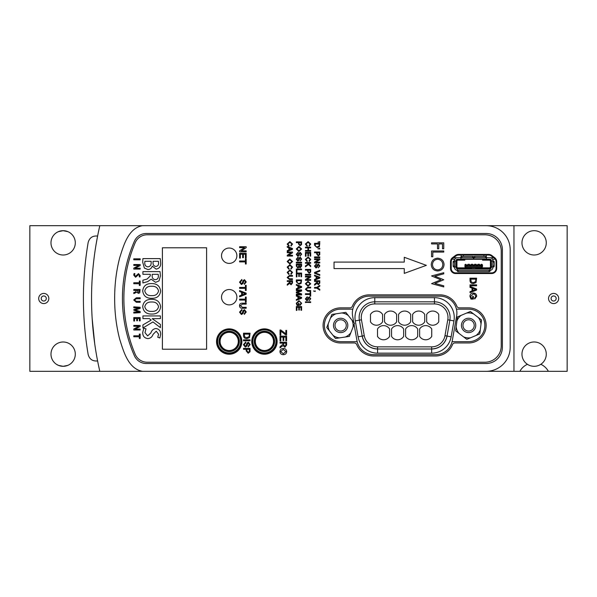 <?xml version="1.0" encoding="UTF-8"?>
<svg xmlns="http://www.w3.org/2000/svg" width="597" height="597" viewBox="0 0 597 597"><rect width="100%" height="100%" fill="white"/><g stroke="black" fill="none" stroke-linecap="round" stroke-linejoin="round"><path stroke-width="0.9" d="M264.434 329.514A12.03 12.03 0 0 0 252.404 341.544A12.03 12.03 0 0 0 264.434 353.566A12.03 12.03 0 0 0 276.463 341.544A12.03 12.03 0 0 0 264.434 329.514M229.196 329.514A12.03 12.03 0 0 0 217.166 341.544A12.03 12.03 0 0 0 229.196 353.566A12.03 12.03 0 0 0 241.225 341.544A12.03 12.03 0 0 0 229.196 329.514M496.085 268.463L496.085 261.747A4.418 4.418 0 0 0 494.323 258.21L491.338 255.956A4.418 4.418 0 0 0 488.674 255.068L458.638 255.068A4.418 4.418 0 0 0 455.974 255.956L452.989 258.21A4.418 4.418 0 0 0 451.228 261.747L451.228 268.463A4.418 4.418 0 0 0 455.645 272.881L491.667 272.881A4.418 4.418 0 0 0 496.085 268.463M357.163 341.671A16.903 16.903 0 0 0 373.61 354.678L435.631 354.678A16.903 16.903 0 0 0 452.078 341.671L468.6 341.671A16.253 16.253 0 0 0 484.854 325.417A16.253 16.253 0 0 0 468.6 309.164L456.436 309.164A16.903 16.903 0 0 0 439.989 296.157L369.252 296.157A16.903 16.903 0 0 0 352.805 309.164L340.641 309.164A16.253 16.253 0 0 0 324.387 325.417A16.253 16.253 0 0 0 340.641 341.671L357.163 341.671A16.903 16.903 0 0 1 356.961 340.708L354.096 324.447M353.722 322.32L352.603 316A16.903 16.903 0 0 1 352.805 309.164M456.436 309.164A16.903 16.903 0 0 1 456.638 316L452.28 340.708A16.903 16.903 0 0 1 452.078 341.671M513.965 225.681L99.811 225.681A325.081 325.081 0 0 0 99.811 371.319L567.15 371.319L567.15 225.681L513.965 225.681L513.965 371.319M134.377 241.285A143.034 143.034 0 0 0 134.377 355.715A13 13 0 0 0 146.295 363.513L486.137 363.513A16.253 16.253 0 0 0 502.39 347.26L502.39 249.74A16.253 16.253 0 0 0 486.137 233.487L146.295 233.487A13 13 0 0 0 134.377 241.285M141.676 225.681L486.137 225.681A24.059 24.059 0 0 1 510.196 249.74L510.196 347.26A24.059 24.059 0 0 1 486.137 371.319L141.676 371.319M142.459 225.681C128.168 228.226 123.616 245.524 119.706 257.71C116.288 270.911 114.609 284.56 114.661 298.642C114.631 312.634 116.311 326.163 119.691 339.245C123.609 351.499 128.198 368.797 142.459 371.319M93.259 265.225L93.61 261.971M92.169 318.544L94.751 344.006M97.595 360.916L97.162 358.64L97.595 360.916M97.595 236.084L96.169 243.889C85.834 242.121 85.834 242.121 96.169 243.889L97.595 236.084M96.692 356.111L96.169 353.111L96.692 356.111M96.169 353.111C85.834 354.879 85.834 354.879 96.169 353.111M469.458 259.285L470.988 259.285L469.458 259.285M473.54 258.262A1.022 0.515 180 0 0 472.518 257.747L461.906 257.747A1.022 0.515 180 0 0 460.877 258.262L460.877 256.926A1.022 0.515 0 0 1 461.906 256.419L472.518 256.419A1.022 0.515 0 0 1 473.54 256.926L473.54 259.285L472.779 259.285L473.809 259.285L473.54 258.001L473.548 259.285L464.794 259.285L464.794 260.158L457.959 260.158A1.022 1.022 -0 0 0 456.936 261.18L456.936 266.807A1.022 1.022 -0 0 0 457.959 267.837L457.959 268.598A1.791 1.791 -0 0 1 456.168 266.807L456.168 261.18A1.791 1.791 180 0 1 457.959 259.389L464.794 259.389M482.57 259.389L489.398 259.389A1.791 1.791 180 0 1 491.189 261.18L491.189 266.807A1.791 1.791 -0 0 1 489.398 268.598L475.727 268.598M481.309 264.277L481.309 265.553L479.361 265.553L479.361 264.277L477.966 264.277L477.966 265.553L476.048 265.553L476.048 264.277L474.637 264.277L474.637 265.553L472.72 265.553L472.72 264.277L471.324 264.277L471.324 265.553L469.391 265.553L469.391 264.277L467.981 264.277L467.981 265.553L465.847 265.299L465.847 266.322L481.51 266.322L481.51 265.299L482.51 265.277L482.51 266.352A1 1 180 0 1 481.51 267.344L476.242 267.344L475.727 268.754M485.451 257.747L474.831 257.747A1.022 0.515 180 0 0 473.809 258.262L473.809 259.076L486.48 259.076L486.48 258.262A1.022 0.515 180 0 0 485.451 257.747L485.451 256.419A1.022 0.515 0 0 1 486.48 256.926L486.48 258.262M473.809 258.262L473.809 256.926A1.022 0.515 -0 0 1 474.831 256.419L485.451 256.419M469.712 259.285L470.861 259.285M492.876 261.076L492.876 260.561A2.813 2.813 -0 0 0 490.062 257.747L486.48 257.747L486.48 259.285L473.809 259.285L482.57 259.285L482.57 260.158L489.398 260.158A1.022 1.022 -0 0 1 490.421 261.18L490.421 266.807L491.189 266.807M489.398 268.598L489.398 267.837A1.022 1.022 -0 0 0 490.421 266.807M471.63 268.754L471.123 267.837L457.959 267.837M471.123 267.837L471.123 267.344L465.847 267.344A1 1 180 0 1 464.847 266.352L464.847 266.322A1 1 180 0 0 465.847 267.344L465.847 266.322L464.847 266.322M489.398 267.837L476.242 267.837M460.877 258.262L460.877 259.285L473.548 259.285L473.548 258.001M490.062 257.747L493.712 257.747M453.601 257.747L460.877 257.747M489.294 259.285L490.062 259.285L489.294 259.285M492.57 259.285L493.771 259.285A2.045 2.045 -0 0 0 495.017 258.859M494.204 262.098L494.204 265.941A1.022 0.515 90 0 1 493.697 266.963L492.368 266.963A1.022 0.515 -90 0 0 492.876 265.941L492.876 262.098A1.022 0.515 -90 0 0 492.368 261.076L493.697 261.076A1.022 0.515 90 0 1 494.204 262.098L492.876 262.098M471.63 268.598L457.959 268.598M454.787 259.285L453.586 259.285A2.045 2.045 180 0 1 452.31 258.844M457.295 259.285L458.832 259.285L457.295 259.285A1.284 1.284 0 0 0 456.018 260.561A1.284 1.284 0 0 1 457.295 259.285L460.877 259.285M470.988 259.285L473.548 259.285M454.996 266.963L453.66 266.963A1.022 0.515 -90 0 1 453.153 265.941L453.153 262.098A1.022 0.515 -90 0 1 453.66 261.076L454.996 261.076A1.022 0.515 90 0 0 454.481 262.098L454.481 265.941A1.022 0.515 90 0 0 454.996 266.963L456.018 266.963L456.018 260.561M463.436 256.419L463.436 255.65A1.149 1.149 -0 0 0 463.279 255.068M461.294 255.068A1.149 1.149 -0 0 0 461.138 255.65L461.138 256.591M484.077 255.068A1.149 1.149 -0 0 0 483.921 255.65L483.921 256.419M486.219 256.591L486.219 255.65A1.149 1.149 -0 0 0 486.062 255.068M486.48 259.285L490.062 259.285A1.284 1.284 180 0 1 491.338 260.561A1.284 1.284 -0 0 0 490.062 259.285M491.338 260.561L491.547 266.963L492.368 266.963M492.368 261.076L491.547 261.076M457.295 257.747A2.813 2.813 180 0 0 454.481 260.561L454.481 261.076L454.481 260.561A2.813 2.813 180 0 1 454.489 260.329M455.809 266.963L455.809 261.076L454.996 261.076M455.809 261.076L456.018 267.478A1.284 1.284 0 0 0 457.295 268.754L490.062 268.754A1.284 1.284 -0 0 0 491.338 267.478L491.338 264.919L491.547 266.963M454.481 267.478L454.481 266.963L454.481 267.478A2.813 2.813 180 0 0 457.295 270.292M491.338 264.919L491.338 261.076L491.338 266.963L492.876 266.963L492.876 267.478A2.813 2.813 -0 0 1 490.062 270.292L490.062 268.963L457.295 268.963L457.295 269.777A1.022 0.515 0 0 0 458.317 270.292L489.04 270.292A1.022 0.515 0 0 0 490.062 269.777L490.062 271.113A1.022 0.515 180 0 1 489.04 271.62L458.317 271.62A1.022 0.515 180 0 1 457.295 271.113L457.295 269.777M491.338 264.852A1.537 1.537 -0 0 0 491.189 264.18M456.168 264.18A1.537 1.537 0 0 0 456.018 264.852M456.018 264.919L456.018 266.963L454.481 266.963M479.361 264.889L481.309 264.889L479.361 264.889M476.048 264.889L477.966 264.889L476.048 264.889M472.72 264.889L474.637 264.889L472.72 264.889M469.391 264.889L471.324 264.889L469.391 264.889M484.98 268.598A2.045 2.045 0 0 0 485.354 268.717L485.346 268.754M461.6 268.754L462.003 268.717A2.045 2.045 0 0 0 462.377 268.598M490.062 268.754L490.062 269.777M479.361 265.404L481.309 265.404M476.048 265.404L477.966 265.404M472.72 265.404L474.637 265.404M469.391 265.404L471.324 265.404M485.757 268.754L485.354 268.717M481.309 265.299L481.51 264.277A1 1 180 0 1 482.51 265.277L482.51 266.352A1 1 -0 0 1 481.51 267.344L465.847 267.344M471.63 267.732L475.727 267.732L471.63 267.732M466.063 264.889L467.981 264.889M466.063 265.404L467.981 265.404M471.63 268.143L471.63 267.344L475.727 267.344L475.727 268.143M475.727 267.344L475.928 268.143M471.429 268.143L471.63 267.344M480.846 267.344L479.824 267.344L480.846 267.344M477.518 267.344L476.496 267.344L477.518 267.344M467.533 267.344L466.511 267.344L467.533 267.344M470.861 267.344L469.839 267.344L470.861 267.344M474.19 267.344L473.167 267.344L474.19 267.344M479.182 267.344L478.16 267.344M475.854 267.344L474.831 267.344M472.526 267.344L471.503 267.344M469.197 267.344L468.175 267.344M465.847 264.277L465.847 265.299L464.847 265.299A1 1 -0 0 1 465.847 264.277L466.063 265.299M254.68 341.409A9.753 9.753 164.7 0 1 264.426 331.656A9.753 9.753 164.7 0 1 274.18 341.409A9.753 9.753 164.7 0 1 264.426 351.163A9.753 9.753 164.7 0 1 254.68 341.409A9.753 9.753 164.7 0 1 264.426 331.656A9.753 9.753 164.7 0 1 274.18 341.409M273.53 341.409A9.104 9.104 -15.3 0 0 264.426 332.305A9.104 9.104 -15.3 0 0 255.329 341.409A9.104 9.104 -15.3 0 0 264.426 350.514A9.104 9.104 -15.3 0 0 273.53 341.409A9.104 9.104 164.7 0 1 264.426 350.514A9.104 9.104 164.7 0 1 255.329 341.409M219.435 341.409A9.753 9.753 164.7 0 1 229.188 331.656A9.753 9.753 164.7 0 1 238.942 341.409A9.753 9.753 164.7 0 1 229.188 351.163A9.753 9.753 164.7 0 1 219.435 341.409A9.753 9.753 164.7 0 1 229.188 331.656A9.753 9.753 164.7 0 1 238.942 341.409M238.293 341.409A9.104 9.104 -15.3 0 0 229.188 332.305A9.104 9.104 -15.3 0 0 220.092 341.409A9.104 9.104 -15.3 0 0 229.188 350.514A9.104 9.104 -15.3 0 0 238.293 341.409A9.104 9.104 164.7 0 1 229.188 350.514A9.104 9.104 164.7 0 1 220.092 341.409M133.795 313.059L140.146 312.679L140.146 311.485L135.168 309.97L140.146 308.47L140.146 307.283L133.795 306.858L133.795 307.746L139.094 308.007L133.847 309.53L133.847 310.246L139.094 311.91L133.795 312.134L133.795 313.059M133.795 321.022L134.549 321.022L134.549 318.529L136.713 318.529L136.713 320.753L137.467 320.753L137.467 318.529L139.392 318.529L139.392 320.88L140.146 320.88L140.146 317.559L133.795 317.559L133.795 321.022M139.325 285.448L140.146 285.448L140.146 281.053L139.325 281.053L139.325 282.762L133.795 282.762L133.795 283.739L139.325 283.739L139.325 285.448M133.795 329.992L140.153 329.992L140.153 329.096L135.109 329.171L140.153 326.469L140.153 325.41L133.795 325.41L133.795 326.305L138.922 326.275L133.795 329.007L133.795 329.992M206.607 349.215L206.607 247.785L162.399 247.785L162.399 349.215L206.607 349.215L206.607 247.785L162.399 247.785L162.399 349.215L206.607 349.215M139.325 338.484L140.146 338.484L140.146 334.089L139.325 334.089L139.325 335.798L133.795 335.798L133.795 336.768L139.325 336.768L139.325 338.484M229.196 263.396A7.679 7.679 0 0 0 236.875 255.717A7.679 7.679 0 0 0 229.196 248.039A7.679 7.679 0 0 0 221.517 255.717A7.679 7.679 0 0 0 229.196 263.396A7.679 7.679 0 0 0 236.875 255.717A7.679 7.679 0 0 0 229.196 248.039A7.679 7.679 0 0 0 221.517 255.717A7.679 7.679 0 0 0 229.196 263.396M264.434 328.865A12.679 12.679 0 0 0 251.755 341.544A12.679 12.679 0 0 0 264.434 354.222A12.679 12.679 0 0 0 277.112 341.544A12.679 12.679 0 0 0 264.434 328.865M229.196 328.865A12.679 12.679 0 0 0 216.517 341.544A12.679 12.679 0 0 0 229.196 354.222A12.679 12.679 0 0 0 241.875 341.544A12.679 12.679 0 0 0 229.196 328.865M229.196 289.523A7.679 7.679 0 0 0 221.517 297.202A7.679 7.679 0 0 0 229.196 304.88A7.679 7.679 0 0 0 236.875 297.202A7.679 7.679 0 0 0 229.196 289.523A7.679 7.679 0 0 0 221.517 297.202A7.679 7.679 0 0 0 229.196 304.88A7.679 7.679 0 0 0 236.875 297.202A7.679 7.679 0 0 0 229.196 289.523M456.854 306.239A18.201 18.201 0 0 0 439.982 294.858L369.245 294.858A18.201 18.201 0 0 0 352.364 306.239A2.597 2.597 0 0 1 349.954 307.865L340.633 307.865A17.552 17.552 0 0 0 323.081 325.417A17.552 17.552 0 0 0 340.633 342.969L354.312 342.969A2.597 2.597 0 0 1 356.722 344.596A18.201 18.201 0 0 0 373.595 355.976L435.623 355.976A18.201 18.201 0 0 0 452.504 344.596A2.597 2.597 0 0 1 454.914 342.969L468.585 342.969A17.552 17.552 0 0 0 486.145 325.417A17.552 17.552 0 0 0 468.585 307.865L459.265 307.865A2.597 2.597 0 0 1 456.854 306.239M494.659 257.665L491.697 255.441A5.074 5.074 0 0 0 488.644 254.419L458.541 254.419A5.074 5.074 0 0 0 455.489 255.441L452.533 257.665A5.074 5.074 0 0 0 450.511 261.717L450.511 268.463A5.074 5.074 0 0 0 455.586 273.53L491.607 273.53A5.074 5.074 0 0 0 496.674 268.463L496.674 261.717A5.074 5.074 0 0 0 494.659 257.665M135.198 242.718A143.034 143.034 0 0 0 135.198 354.282A13 13 0 0 0 147.168 362.215L484.973 362.215A16.253 16.253 0 0 0 501.226 345.962L501.226 251.038A16.253 16.253 0 0 0 484.973 234.785L147.168 234.785A13 13 0 0 0 135.198 242.718M404.259 273.389L426.362 265.344L404.259 257.292L404.259 262.09L334.036 262.09L334.036 268.59L404.259 268.59L404.259 273.389M239.598 247.651L239.598 246.725L246.173 246.725L246.173 247.703L241.27 250.852L246.173 250.852L246.173 251.785L239.598 251.785L239.598 250.8L244.501 247.651L239.598 247.651M239.598 258.105L239.598 253.3L246.173 253.3L246.173 257.934L245.412 257.934L245.412 254.225L243.389 254.225L243.389 257.68L242.636 257.68L242.636 254.225L240.36 254.225L240.36 258.105L239.598 258.105M239.598 261.896L239.598 260.971L245.412 260.971L245.412 258.859L246.173 258.859L246.173 264.001L245.412 264.001L245.412 261.896L239.598 261.896M239.516 282.172L241.875 279.418L241.875 280.344L240.27 282.127L241.419 283.627L242.307 282.933L243.039 280.642L244.457 279.672L246.255 281.948L244.315 284.388L244.315 283.463L245.501 281.985L244.516 280.597L243.934 280.829L243.054 283.418L241.464 284.56L239.516 282.172M239.598 288.351L239.598 287.426L245.412 287.426L245.412 285.314L246.173 285.314L246.173 290.455L245.412 290.455L245.412 288.351L239.598 288.351M244.203 293.254L242.382 292.582L242.382 294.821L245.412 293.702L244.203 293.254M239.598 291.552L239.598 290.567L246.173 293.179L246.173 294.224L239.598 296.836L239.598 295.851L241.621 295.105L241.621 292.299L239.598 291.552M239.598 300.067L239.598 299.142L245.412 299.142L245.412 297.03L246.173 297.03L246.173 302.172L245.412 302.172L245.412 300.067L239.598 300.067M242.434 307.313L246.173 307.313L246.173 308.239L242.389 308.239C240.584 308.328 239.621 307.492 239.516 305.731C239.598 303.94 240.554 303.097 242.389 303.186L246.173 303.186L246.173 304.112L242.434 304.112L240.36 305.657L242.434 307.313M239.516 312.179L241.875 309.425L241.875 310.35L240.27 312.134L241.419 313.634L242.307 312.932L243.039 310.641L244.457 309.671L246.255 311.955L244.315 314.395L244.315 313.47L245.501 311.992L244.516 310.604L243.934 310.836L243.054 313.425L241.464 314.559L239.516 312.179M280.038 335.148L280.038 330.007L280.829 330.007L285.851 333.82L285.851 330.425L286.612 330.425L286.612 334.977L285.851 334.977L280.799 331.148L280.799 335.148L280.038 335.148M280.038 340.962L280.038 336.156L286.612 336.156L286.612 340.797L285.851 340.797L285.851 337.089L283.829 337.089L283.829 340.544L283.075 340.544L283.075 337.089L280.799 337.089L280.799 340.962L280.038 340.962M283.747 343.156L283.747 344.917L284.821 346.357L285.851 345.118L285.851 343.156L283.747 343.156M280.038 343.156L280.038 342.23L286.612 342.23L286.612 345.081L284.844 347.282L283.075 345.544L280.038 347.827L280.038 346.76L282.985 344.103L282.985 343.156L280.038 343.156M283.232 349.394L280.709 351.581L283.321 353.775L285.941 351.596L283.232 349.394M279.956 351.581C280.142 349.618 281.239 348.581 283.239 348.461C285.336 348.499 286.493 349.536 286.694 351.588C286.493 353.596 285.366 354.633 283.314 354.7C281.269 354.633 280.15 353.588 279.956 351.581M244.255 334.126L244.725 337.029L246.837 337.663L249.18 336.544L249.315 334.126L244.255 334.126M243.501 335.551L243.501 333.201L250.076 333.201L249.509 337.566L246.822 338.589C244.718 338.603 243.613 337.589 243.501 335.551M243.501 340.783L243.501 339.857L250.076 339.857L250.076 340.783L243.501 340.783M243.412 344.715L245.777 341.962L245.777 342.887L244.173 344.678L245.322 346.178L246.21 345.476L246.934 343.185L248.359 342.215L250.158 344.499L248.218 346.939L248.218 346.006L249.397 344.536L248.419 343.141L247.837 343.379L246.957 345.962L245.367 347.103L243.412 344.715M246.957 349.297L246.957 350.879L248.158 352.327L249.255 351.626L249.315 349.297L246.957 349.297M243.501 349.297L243.501 348.372L250.076 348.372L250.009 351.76L248.18 353.26L246.195 350.909L246.195 349.297L243.501 349.297M431.564 242.845L443.758 242.845L443.758 248.785L442.504 248.785L442.504 243.942L438.758 243.942L438.758 248.785L437.504 248.785L437.504 243.942L431.564 243.942L431.564 242.845M431.564 250.979L443.758 250.979L443.758 252.068L432.818 252.068L432.818 256.755L431.564 256.755L431.564 250.979M442.817 264.546C442.534 261.337 440.795 259.576 437.608 259.262C434.452 259.591 432.75 261.359 432.504 264.546C432.735 267.792 434.459 269.568 437.668 269.889C440.847 269.553 442.564 267.769 442.817 264.546M437.608 258.165C441.519 258.494 443.675 260.605 444.071 264.493C443.758 268.463 441.623 270.62 437.668 270.978C433.75 270.635 431.609 268.501 431.25 264.59C431.586 260.68 433.706 258.538 437.608 258.165M431.564 275.941L443.758 272.702L443.758 273.829L434.817 276.217L443.758 279.762L434.877 283.403L443.758 285.806L443.758 286.926L431.564 283.635L440.892 279.814L431.564 275.941M470.779 279.12L471.242 282.03L473.354 282.657L475.697 281.538L475.831 279.12L470.779 279.12M470.018 280.545L470.018 278.195L476.593 278.195L476.025 282.56L473.339 283.59C471.234 283.597 470.13 282.582 470.018 280.545M470.018 285.776L470.018 284.851L476.593 284.851L476.593 285.776L470.018 285.776M474.622 289.082L472.802 288.411L472.802 290.649L475.831 289.53L474.622 289.082M470.018 287.381L470.018 286.396L476.593 289.008L476.593 290.052L470.018 292.664L470.018 291.679L472.04 290.933L472.04 288.127L470.018 287.381M472.63 298.172L472.63 296.396L473.391 296.396L473.391 299.097L470.958 299.097L469.936 296.381C470.055 294.269 471.167 293.149 473.272 293.03C475.406 293.112 476.54 294.209 476.675 296.306L474.742 298.985L474.525 298.142L475.921 296.291L474.622 294.202L473.309 293.955L470.69 296.299L471.384 298.172L472.63 298.172M317.91 242.136L319.798 241.621L319.798 242.3L317.91 242.136M315.141 244.046L315.514 246.374L317.201 246.882L319.082 245.986L319.186 244.046L315.141 244.046M314.537 245.195L314.537 243.307L319.798 243.307L319.343 246.8L317.194 247.621L314.537 245.195M317.91 248.815L319.798 248.3L319.798 248.971L317.91 248.815M317.298 252.747L317.298 254.016L318.261 255.173L319.141 254.613L319.186 252.747L317.298 252.747M314.537 252.747L314.537 252.009L319.798 252.009L319.746 254.718L318.283 255.919L316.694 254.038L316.694 252.747L314.537 252.747M314.537 257.673L314.537 256.926L319.798 256.926L319.798 257.673L314.537 257.673M314.537 259.628L314.537 258.882L319.798 258.882L319.798 259.665L315.873 262.187L319.798 262.187L319.798 262.926L314.537 262.926L314.537 262.143L318.462 259.628L314.537 259.628M314.47 266.075L316.358 263.874L316.358 264.613L315.074 266.046L315.992 267.247L317.283 264.852L318.425 264.075L319.865 265.904L318.313 267.852L319.253 265.934L318.47 264.814L318.007 265.008L317.298 267.075L316.029 267.986L314.47 266.075M314.537 273.277L314.537 272.471L319.798 270.351L319.798 271.157L315.179 272.874L319.798 274.598L319.798 275.396L314.537 273.277M318.216 277.307L316.761 276.762L316.761 278.56L319.186 277.665L318.216 277.307M314.537 275.941L314.537 275.157L319.798 277.247L319.798 278.083L314.537 280.172L314.537 279.381L316.156 278.784L316.156 276.538L314.537 275.941M317.5 281.471L317.5 282.881L318.358 284.038L319.186 283.038L319.186 281.471L317.5 281.471M314.537 281.471L314.537 280.732L319.798 280.732L319.798 283.015L318.373 284.776L316.962 283.381L314.537 285.209L314.537 284.359L316.895 282.232L316.895 281.471L314.537 281.471M314.537 288.157L314.537 287.411L316.761 287.411L319.798 285.388L319.798 286.269L317.403 287.784L319.798 289.299L319.798 290.179L316.761 288.157L314.537 288.157M314.537 291.179L315.209 290.843L315.209 291.515L313.455 290.978L314.537 291.179M305.97 243.994L307.291 245.464L307.119 246.21L305.365 244.061L308.104 241.621L310.761 244.046L309.231 246.076L309.074 245.33L310.149 244.009L308.104 242.367L305.97 243.994M305.433 247.889L305.433 247.151L310.694 247.151L310.694 247.889L308.537 247.889L308.537 250.456L310.694 250.456L310.694 251.195L305.433 251.195L305.433 250.456L307.925 250.456L307.925 247.889L305.433 247.889M305.433 256.255L305.433 252.412L310.694 252.412L310.694 256.12L310.082 256.12L310.082 253.15L308.47 253.15L308.47 255.919L307.858 255.919L307.858 253.15L306.037 253.15L306.037 256.255L305.433 256.255M305.97 259.367L307.291 260.837L307.119 261.583L305.365 259.434L308.104 256.994L310.761 259.419L309.231 261.449L309.074 260.702L310.149 259.382L308.104 257.74L305.97 259.367M305.433 263.27L305.433 262.523L310.694 262.523L310.694 263.27L308.268 263.27L310.694 265.687L310.694 266.702L308.492 264.508L305.433 266.837L305.433 265.926L308.022 264.038L307.254 263.27L305.433 263.27M308.194 270.142L308.194 271.411L309.156 272.568L310.037 272.008L310.082 270.142L308.194 270.142M305.433 270.142L305.433 269.404L310.694 269.404L310.641 272.113L309.179 273.314L307.589 271.434L307.589 270.142L305.433 270.142M305.433 275.068L305.433 274.322L310.694 274.322L310.694 275.068L305.433 275.068M305.433 277.023L305.433 276.277L310.694 276.277L310.694 277.06L306.768 279.583L310.694 279.583L310.694 280.329L305.433 280.329L305.433 279.545L309.358 277.023L305.433 277.023M307.985 282.008L305.97 283.762L308.059 285.515L310.149 283.769L307.985 282.008M305.365 283.762L307.992 281.269L310.761 283.769L308.052 286.262L305.365 283.762M307.701 290.508L310.694 290.508L310.694 291.246L307.664 291.246L305.365 289.239L307.664 287.202L310.694 287.202L310.694 287.948L307.701 287.948L306.037 289.179L307.701 290.508M305.433 294.485L305.433 293.746L310.082 293.746L310.082 292.06L310.694 292.06L310.694 296.172L310.082 296.172L310.082 294.485L305.433 294.485M305.365 298.91L307.254 296.709L307.254 297.455L305.97 298.881L306.888 300.082L308.179 297.687L309.321 296.91L310.761 298.739L309.209 300.687L310.149 298.769L309.365 297.657L308.903 297.843L308.194 299.91L306.925 300.821L305.365 298.91M306.649 302.373L306.649 301.97L310.694 301.836L310.694 302.507L306.649 302.373M305.433 302.507L305.433 301.836L306.104 301.836L306.104 302.507L305.433 302.507M299.097 242.636L299.097 243.904L300.06 245.061L300.933 244.494L300.985 242.636L299.097 242.636M296.328 242.636L296.328 241.889L301.589 241.889L301.537 244.606L300.075 245.8L298.485 243.919L298.485 242.636L296.328 242.636M298.881 247.218L296.873 248.971L298.955 250.725L301.052 248.979L298.881 247.218M296.261 248.971L298.888 246.479L301.657 248.971L298.955 251.464L296.261 248.971M296.261 254.344L298.149 252.143L298.149 252.882L296.873 254.315L297.791 255.516L299.082 253.121L300.216 252.344L301.657 254.165L300.104 256.12L301.052 254.195L300.269 253.083L299.798 253.27L299.097 255.344L297.821 256.255L296.261 254.344M296.261 259.195L298.149 256.994L298.149 257.74L296.873 259.165L297.791 260.367L299.082 257.971L300.216 257.195L301.657 259.023L300.104 260.971L301.052 259.053L300.269 257.941L299.798 258.128L299.097 260.195L297.821 261.105L296.261 259.195M296.328 262.926L296.328 262.187L301.589 262.187L301.589 262.926L296.328 262.926M299.366 264.881L299.425 266.598L300.164 267.113L300.985 264.881L299.366 264.881M296.94 264.881L296.963 266.575L297.851 267.314L298.761 266.046L298.761 264.881L296.94 264.881M296.328 266.12L296.328 264.143L301.589 264.143L301.589 266.113L300.224 267.852L299.097 267.06L297.836 268.053L296.328 266.12M296.328 272.232L296.328 269.001L301.589 269.001L301.589 269.74L296.94 269.74L296.94 272.232L296.328 272.232M296.328 276.889L296.328 273.045L301.589 273.045L301.589 276.754L300.985 276.754L300.985 273.784L299.366 273.784L299.366 276.553L298.761 276.553L298.761 273.784L296.94 273.784L296.94 276.889L296.328 276.889M296.94 280.665L297.306 282.985L299 283.493L300.873 282.597L300.985 280.665L296.94 280.665M296.328 281.806L296.328 279.918L301.589 279.918L301.134 283.411L298.985 284.239L296.328 281.806M300.015 286.605L298.552 286.067L298.552 287.866L300.985 286.97L300.015 286.605M296.328 285.247L296.328 284.463L301.589 286.553L301.589 287.388L296.328 289.47L296.328 288.687L297.948 288.09L297.948 285.844L296.328 285.247M296.328 290.642L296.328 289.903L301.589 289.903L301.589 291.015L297.127 292.426L301.589 293.851L301.589 294.955L296.328 294.955L296.328 294.217L300.784 294.217L296.328 292.814L296.328 292.037L300.784 290.642L296.328 290.642M300.015 297.463L298.552 296.925L298.552 298.724L300.985 297.821L300.015 297.463M296.328 296.105L296.328 295.314L301.589 297.403L301.589 298.239L296.328 300.328L296.328 299.545L297.948 298.948L297.948 296.702L296.328 296.105M298.418 304.731L298.418 303.321L299.03 303.321L299.03 305.477L297.082 305.477L296.261 303.306L298.933 300.619L301.657 303.246L300.104 305.388L299.94 304.709L301.052 303.231L300.015 301.56L298.963 301.366L296.873 303.239L297.425 304.731L298.418 304.731M296.328 310.395L296.328 306.552L301.589 306.552L301.589 310.261L300.985 310.261L300.985 307.298L299.366 307.298L299.366 310.059L298.761 310.059L298.761 307.298L296.94 307.298L296.94 310.395L296.328 310.395M287.769 243.994L289.082 245.464L288.911 246.21L287.157 244.061L289.896 241.621L292.552 244.046L291.023 246.076L290.866 245.33L291.948 244.009L289.903 242.367L287.769 243.994M290.911 248.576L289.455 248.039L289.455 249.837L291.881 248.942L290.911 248.576M287.232 247.218L287.232 246.434L292.485 248.516L292.485 249.359L287.232 251.441L287.232 250.658L288.844 250.061L288.844 247.815L287.232 247.218M287.232 252.747L287.232 252.009L292.485 252.009L292.485 252.792L288.56 255.307L292.485 255.307L292.485 256.053L287.232 256.053L287.232 255.27L291.149 252.747L287.232 252.747M289.776 259.762L287.769 261.508L289.851 263.27L291.948 261.523L289.776 259.762M287.157 261.516L289.791 259.016L292.552 261.516L289.851 264.008L287.157 261.516M287.769 267.053L289.082 268.523L288.911 269.269L287.157 267.12L289.896 264.68L292.552 267.105L291.023 269.135L290.866 268.389L291.948 267.068L289.903 265.426L287.769 267.053M287.769 272.307L289.082 273.784L288.911 274.53L287.157 272.381L289.896 269.941L292.552 272.366L291.023 274.389L290.866 273.65L291.948 272.329L289.903 270.68L287.769 272.307M289.493 278.777L292.485 278.777L292.485 279.515L289.463 279.515L287.157 277.508L289.463 275.471L292.485 275.471L292.485 276.21L289.493 276.21L287.836 277.448L289.493 278.777M290.194 281.471L290.194 282.881L291.052 284.038L291.881 283.038L291.881 281.471L290.194 281.471M287.232 281.471L287.232 280.732L292.485 280.732L292.485 283.015L291.067 284.776L289.657 283.381L287.232 285.209L287.232 284.359L289.59 282.232L289.59 281.471L287.232 281.471M152.242 266.128L156.153 269.12C159.406 268.478 160.899 266.366 160.63 262.784L160.257 258.613L142.907 258.613L142.698 262.158L144.377 268.083L147.914 269.538C150.168 269.441 151.616 268.307 152.242 266.128M144.773 262.904L144.87 261.299L151.145 261.299L151.145 262.852C151.22 265.187 150.168 266.523 147.981 266.859C145.772 266.568 144.698 265.247 144.773 262.904M155.869 266.434C153.951 266.135 153.004 264.971 153.019 262.949L153.026 261.299L158.414 261.299L158.556 263.016C158.668 265.046 157.772 266.187 155.869 266.434M151.168 279.18L155.586 282.336L159.018 280.926L160.406 275.926L160.041 271.62L142.907 271.62L142.907 274.307L150.302 274.307L150.302 275.904L147.086 279.083L142.907 280.187L142.907 282.956L147.653 281.642L151.168 279.18M155.31 279.657C153.242 279.418 152.198 278.232 152.183 276.09L152.183 274.307L158.198 274.307L158.354 276.157C158.392 278.299 157.377 279.471 155.31 279.657M160.63 291.067L160.63 291.067C159.899 286.008 156.877 283.515 151.548 283.575C146.355 283.493 143.407 285.918 142.698 290.836C143.392 295.948 146.437 298.44 151.825 298.306C156.996 298.388 159.929 295.97 160.63 291.067M151.616 286.254C155.369 286.045 157.683 287.62 158.556 290.978L158.556 290.97C157.683 294.261 155.407 295.813 151.728 295.627C147.974 295.851 145.653 294.284 144.773 290.926C145.646 287.627 147.929 286.067 151.616 286.254M160.63 306.821L160.63 306.821C159.899 301.769 156.877 299.269 151.548 299.328C146.355 299.254 143.407 301.672 142.698 306.589C143.392 311.701 146.437 314.194 151.825 314.059C156.996 314.141 159.929 311.731 160.63 306.821M151.616 302.007C155.369 301.798 157.683 303.373 158.556 306.731L158.556 306.731C157.683 310.015 155.407 311.567 151.728 311.38C147.974 311.604 145.653 310.044 144.773 306.686C145.646 303.388 147.929 301.828 151.616 302.007M142.922 327.999L152.959 321.925L160.406 327.656L160.406 324.432L152.198 318.679L160.406 318.611L160.406 315.932L142.922 315.932L142.922 318.611L149.347 318.611L151.175 320.074L142.922 324.917L142.922 327.999M157.772 337.305L159.884 337.939L160.63 334.245C160.653 330.91 159.086 328.999 155.921 328.514C153.377 328.88 151.705 330.342 150.899 332.91L147.631 335.91L144.974 332.633L146.004 328.813L143.773 328.216L142.713 332.469C142.683 336.089 144.399 338.133 147.855 338.603C150.429 338.365 152.153 336.969 153.033 334.432L156.22 331.201L158.556 334.178L157.772 337.305M140.153 258.814L133.795 258.814L133.795 259.792L140.153 259.792L140.153 258.814M133.795 269.098L140.153 269.098L140.153 268.202L135.109 268.277L140.153 265.575L140.153 264.523L133.795 264.523L133.795 265.419L138.922 265.381L133.795 268.12L133.795 269.098M139.191 276.792L139.952 277.023L140.228 275.687L138.511 273.605L135.504 276.284L134.541 275.098L134.915 273.71L134.109 273.493L133.721 275.038L135.586 277.262L138.623 274.575L139.467 275.657L139.191 276.792M136.788 292.209L138.437 293.358L139.713 292.843L140.086 289.47L133.795 289.47L133.795 290.44L136.474 290.44L135.31 292.172L133.795 292.575L133.795 293.582L136.788 292.209M138.332 292.381L137.161 290.44L139.414 290.44L139.474 291.112L138.332 292.381M136.37 302.283L140.153 302.283L140.153 301.313L136.288 301.313L134.474 300.015L136.288 298.754L140.153 298.754L140.153 297.784L136.347 297.784L133.721 299.978L136.37 302.283M445.952 339.693A15.626 15.626 0 0 0 447.049 336.089L449.854 320.171A15.626 15.626 0 0 0 434.467 301.828L374.774 301.828A15.626 15.626 0 0 0 359.387 320.171L362.192 336.089A15.626 15.626 0 0 0 368.237 345.902M447.989 317.462A13.522 13.522 0 0 0 434.467 303.933A13.522 13.522 0 0 1 447.78 319.805L444.981 335.671L447.78 319.805L449.854 320.171L447.056 336.036L444.981 335.671A13.522 13.522 0 0 1 444.974 335.745L447.049 336.089C445.034 344.103 439.907 348.409 431.653 349.006A15.626 15.626 0 0 0 444.892 341.693M444.937 341.618A15.626 15.626 0 0 0 445.877 339.865M368.319 345.962A15.626 15.626 0 0 0 377.588 349.006L431.653 349.006L431.653 353.163A19.791 19.791 0 0 0 451.145 336.812L453.951 320.895A19.791 19.791 0 0 0 434.467 297.664L374.774 297.664A19.791 19.791 0 0 0 355.29 320.895L358.096 336.812A19.791 19.791 0 0 0 377.588 353.163L431.653 353.163M358.096 336.812L362.192 336.089C364.207 344.111 369.342 348.409 377.588 349.006L377.588 353.163M450.093 317.462A15.626 15.626 0 0 0 434.467 301.828L374.774 301.828A15.626 15.626 0 0 0 359.387 320.171L361.461 319.805A13.522 13.522 0 0 1 374.774 303.933A13.522 13.522 0 0 0 361.461 319.805L364.26 335.671A13.522 13.522 0 0 0 377.573 346.85L431.661 346.85A13.522 13.522 0 0 0 444.974 335.745M355.29 320.895L359.387 320.171L362.185 336.036L364.26 335.671M434.467 297.664L434.467 303.933L374.774 303.933L374.774 297.664M431.653 349.006L431.653 346.85L377.588 346.85L377.588 349.006M382.58 314.44A7.089 7.089 0 0 0 370.483 314.44L370.483 321.828A7.089 7.089 0 0 0 382.58 321.828L382.58 314.44M396.624 314.44A7.089 7.089 0 0 0 384.528 314.44L384.528 321.828A7.089 7.089 0 0 0 396.624 321.828L396.624 314.44M410.669 314.44A7.089 7.089 0 0 0 398.572 314.44L398.572 321.828A7.089 7.089 0 0 0 410.669 321.828L410.669 314.44M424.713 314.44A7.089 7.089 0 0 0 412.617 314.44L412.617 321.828A7.089 7.089 0 0 0 424.713 321.828L424.713 314.44M438.758 314.44A7.089 7.089 0 0 0 426.661 314.44L426.661 321.828A7.089 7.089 0 0 0 438.758 321.828L438.758 314.44M389.602 328.999A7.089 7.089 0 0 0 377.505 328.999L377.505 336.395A7.089 7.089 0 0 0 389.602 336.395L389.602 328.999M403.647 328.999A7.089 7.089 0 0 0 391.55 328.999L391.55 336.395A7.089 7.089 0 0 0 403.647 336.395L403.647 328.999M417.691 328.999A7.089 7.089 0 0 0 405.594 328.999L405.594 336.395A7.089 7.089 0 0 0 417.691 336.395L417.691 328.999M431.735 328.999A7.089 7.089 0 0 0 419.639 328.999L419.639 336.395A7.089 7.089 0 0 0 431.735 336.395L431.735 328.999M348.342 315.567L345.79 312.358L341.73 312.962A12.507 12.507 0 0 1 348.342 315.567L351.976 320.134A12.507 12.507 0 0 1 353.028 327.163L354.528 323.343L351.976 320.134M343.275 318.746A7.164 7.164 0 0 0 333.977 322.79A7.164 7.164 0 0 0 338.014 332.089A7.164 7.164 0 0 0 347.312 328.044A7.164 7.164 0 0 0 343.275 318.746M342.708 320.179A5.634 5.634 0 0 0 335.402 323.35A5.634 5.634 0 0 0 338.581 330.656A5.634 5.634 0 0 0 345.887 327.484A5.634 5.634 0 0 0 342.708 320.179M341.73 312.962L331.902 314.425L326.76 327.492L329.313 330.701A12.507 12.507 0 0 1 328.26 323.671M330.402 318.246A12.507 12.507 0 0 1 335.962 313.821M332.947 335.268L335.499 338.477L339.551 337.872A12.507 12.507 0 0 1 332.947 335.268L329.313 330.701M339.551 337.872L349.379 336.402L350.887 332.589A12.507 12.507 0 0 1 345.327 337.014M350.887 332.589L353.028 327.163M473.63 313.97L470.361 311.492L466.585 313.074A12.507 12.507 0 0 1 473.63 313.97L478.279 317.5A12.507 12.507 0 0 1 481.025 324.052L481.54 319.985L478.279 317.5M469.496 318.305A7.164 7.164 0 0 0 461.488 324.514A7.164 7.164 0 0 0 467.697 332.529A7.164 7.164 0 0 0 475.705 326.32A7.164 7.164 0 0 0 469.496 318.305M469.309 319.828A5.634 5.634 0 0 0 463.011 324.708A5.634 5.634 0 0 0 467.891 331.007A5.634 5.634 0 0 0 474.182 326.126A5.634 5.634 0 0 0 469.309 319.828M466.585 313.074L457.421 316.925L455.653 330.85L458.921 333.335A12.507 12.507 0 0 1 456.168 326.783M456.899 320.992A12.507 12.507 0 0 1 461.205 315.335M463.563 336.865L466.832 339.342L470.615 337.76A12.507 12.507 0 0 1 463.563 336.865L458.921 333.335M470.615 337.76L479.779 333.91L480.294 329.842A12.507 12.507 0 0 1 475.996 335.499M480.294 329.842L481.025 324.052M43.76 293.425A5.074 5.074 0 0 0 38.693 298.5A5.074 5.074 0 0 0 43.76 303.575A5.074 5.074 0 0 0 48.835 298.5A5.074 5.074 0 0 0 43.76 293.425M43.76 295.963A2.537 2.537 0 0 0 41.23 298.5A2.537 2.537 0 0 0 43.76 301.037A2.537 2.537 0 0 0 46.297 298.5A2.537 2.537 0 0 0 43.76 295.963M63.14 341.999A12.156 12.156 0 0 0 50.984 354.155A12.156 12.156 0 0 0 63.14 366.312L58.461 365.379L63.14 366.312A12.156 12.156 0 0 0 75.297 354.155A12.156 12.156 0 0 0 63.14 341.999M59.558 365.774L63.14 366.312L67.819 365.379L63.14 366.312M53.551 361.633L54.536 362.745M56.446 364.312L58.439 365.364M63.14 255.001L63.14 255.001A12.156 12.156 0 0 0 75.297 242.845A12.156 12.156 0 0 0 63.14 230.688L58.454 231.629L63.14 230.688A12.156 12.156 0 0 0 50.984 242.845A12.156 12.156 0 0 0 63.14 255.001L63.461 255.001M63.14 230.688L67.819 231.629L63.14 230.688M106.572 225.681L29.85 225.681L29.85 371.319L106.572 371.319M45.365 296.53L44.685 296.142M553.628 293.425A5.074 5.074 0 0 0 548.553 298.5A5.074 5.074 0 0 0 553.628 303.575A5.074 5.074 0 0 0 558.695 298.5A5.074 5.074 0 0 0 553.628 293.425M553.919 295.985L553.628 295.963A2.537 2.537 0 0 0 551.091 298.5A2.537 2.537 0 0 0 553.628 301.037L553.919 301.015M552.882 300.925L553.628 301.037A2.537 2.537 0 0 0 556.165 298.5A2.537 2.537 0 0 0 553.628 295.963L552.882 296.075M534.121 230.688A12.156 12.156 0 0 0 521.965 242.845A12.156 12.156 0 0 0 534.121 255.001A12.156 12.156 0 0 0 546.277 242.845A12.156 12.156 0 0 0 534.121 230.688M534.121 366.312A12.156 12.156 0 0 1 522.472 350.663A12.156 12.156 0 0 1 545.77 350.663A12.156 12.156 0 0 1 534.121 366.312M548.382 371.319A16.253 16.253 0 0 0 540.807 364.304M519.86 371.319A16.253 16.253 0 0 1 527.435 364.304M474.637 264.277L476.048 264.277M474.831 256.419L474.831 257.747M457.959 259.389L457.959 260.158M456.168 261.18L456.936 261.18M456.168 266.807L456.936 266.807M491.189 261.18L490.421 261.18M489.398 259.389L489.398 260.158M461.906 256.419L461.906 257.747M472.518 257.747L472.518 256.419M460.877 259.076L473.54 259.076M477.966 264.277L479.361 264.277M492.876 265.941L494.204 265.941M453.153 265.941L454.481 265.941M454.481 262.098L453.153 262.098M471.324 264.277L472.72 264.277M489.04 271.62L489.04 270.292M458.317 270.292L458.317 271.62M467.981 264.277L469.391 264.277M479.361 265.299L477.966 265.299M476.048 265.299L474.637 265.299M472.72 265.299L471.324 265.299M469.391 265.299L467.981 265.299M481.51 267.344L481.51 266.322L482.51 266.322M264.426 329.857A11.559 11.559 164.7 0 1 275.986 341.409A11.559 11.559 164.7 0 1 264.426 352.969A11.559 11.559 -15.3 0 1 252.874 341.409A11.559 11.559 -15.3 0 1 264.426 329.857M264.426 331.238A10.171 10.171 -15.3 0 0 254.255 341.409A10.171 10.171 -15.3 0 0 264.426 351.581A10.171 10.171 164.7 0 0 274.605 341.409A10.171 10.171 164.7 0 0 264.426 331.238M229.188 329.857A11.559 11.559 164.7 0 1 240.748 341.409A11.559 11.559 164.7 0 1 229.188 352.969A11.559 11.559 -15.3 0 1 217.636 341.409A11.559 11.559 -15.3 0 1 229.188 329.857M229.188 331.238A10.171 10.171 -15.3 0 0 219.017 341.409A10.171 10.171 -15.3 0 0 229.188 351.581A10.171 10.171 164.7 0 0 239.36 341.409A10.171 10.171 164.7 0 0 229.188 331.238M453.951 320.895L449.854 320.171M451.145 336.812L447.049 336.089M364.274 335.745L362.192 336.089M88.155 354.484C89.475 359.23 92.587 361.379 97.498 360.939C92.587 361.379 89.475 359.23 88.155 354.484C89.475 359.23 92.587 361.379 97.498 360.939C92.587 361.379 89.475 359.23 88.155 354.484C89.475 359.23 92.587 361.379 97.498 360.939C92.587 361.379 89.475 359.23 88.155 354.484C89.475 359.23 92.587 361.379 97.498 360.939C92.587 361.379 89.475 359.23 88.155 354.484C81.841 317.164 81.841 279.836 88.155 242.516C89.475 237.77 92.587 235.621 97.498 236.061C92.587 235.621 89.475 237.77 88.155 242.516C89.475 237.77 92.587 235.621 97.498 236.061C92.587 235.621 89.475 237.77 88.155 242.516C89.475 237.77 92.587 235.621 97.498 236.061C92.587 235.621 89.475 237.77 88.155 242.516C89.475 237.77 92.587 235.621 97.498 236.061C92.587 235.621 89.475 237.77 88.155 242.516C89.475 237.77 92.587 235.621 97.498 236.061C92.587 235.621 89.475 237.77 88.155 242.516C81.841 279.836 81.841 317.164 88.155 354.484C89.475 359.23 92.587 361.379 97.498 360.939C92.587 361.379 89.475 359.23 88.155 354.484C81.841 317.164 81.841 279.836 88.155 242.516C81.841 279.836 81.841 317.164 88.155 354.484C81.841 317.164 81.841 279.836 88.155 242.516C81.841 279.836 81.841 317.164 88.155 354.484C81.841 317.164 81.841 279.836 88.155 242.516C81.841 279.836 81.841 317.164 88.155 354.484C81.841 317.164 81.841 279.836 88.155 242.516"/></g></svg>
